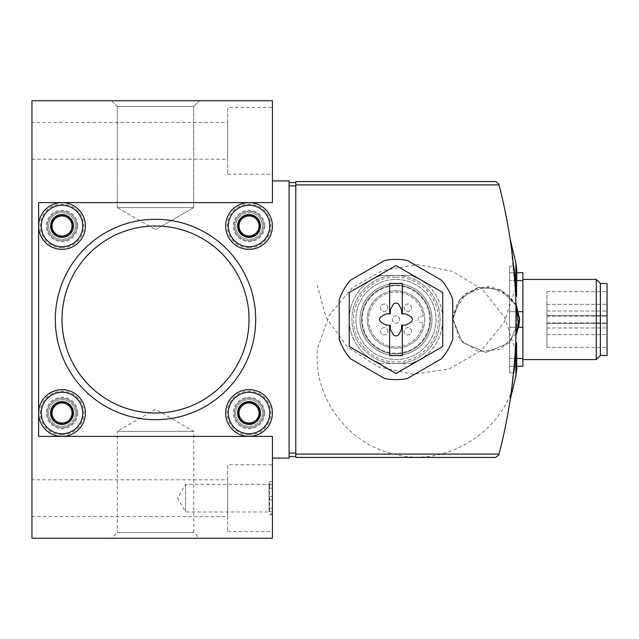 <?xml version="1.0" encoding="UTF-8"?>
<svg xmlns="http://www.w3.org/2000/svg" width="639" height="639" viewBox="0 0 639 639"><rect width="100%" height="100%" fill="white"/><g stroke="black" fill="none" stroke-linecap="round" stroke-linejoin="round"><path stroke-width="0.48" stroke-dasharray="3.19 2.4" d="M510.761 395.709L515.018 355.268L510.769 395.653M516 334.532L516.208 319.5C515.985 338.878 515.985 338.878 516.208 319.5C515.985 338.878 515.985 338.878 516.208 319.5C515.985 300.122 515.985 300.122 516.208 319.5C515.985 300.122 515.985 300.122 516.208 319.5C515.985 338.878 515.985 338.878 516.208 319.5C515.985 338.878 515.985 338.878 516.208 319.5C515.985 300.122 515.985 300.122 516.208 319.5C515.985 300.122 515.985 300.122 516.208 319.5C515.985 338.878 515.985 338.878 516.208 319.5C515.985 338.878 515.985 338.878 516.208 319.5C515.985 300.122 515.985 300.122 516.208 319.5C515.985 300.122 515.985 300.122 516.208 319.5C515.985 338.878 515.985 338.878 516.208 319.5C515.985 338.878 515.985 338.878 516.208 319.5C515.985 300.122 515.985 300.122 516.208 319.5C515.985 300.122 515.985 300.122 516.208 319.5L516 304.468M513.54 266.064C516.44 262.773 516.44 376.203 513.54 372.936C516.432 376.291 516.448 262.813 513.54 266.064C516.44 262.773 516.44 376.203 513.54 372.936C516.432 376.291 516.448 262.813 513.54 266.064L509.531 266.064L509.531 372.936L509.531 266.064L513.54 266.064M495.576 457.428L295.785 457.428L295.785 184.911L499.027 184.911A535.69 535.69 0 0 1 499.027 454.089L498.803 454.936M515.553 293.053L510.769 243.347M515.018 283.732C514.012 265.592 510.234 238.978 510.106 238.882C510.21 238.81 514.028 265.72 515.018 283.732L516.56 296.304M380.397 275.417L411.556 275.417A46.759 46.759 0 0 1 411.556 363.583L380.397 363.583A46.759 46.759 0 0 1 380.397 275.417L411.556 275.417M372.601 359.989A46.759 46.759 0 0 1 372.601 279.011M395.98 363.583A44.083 44.083 0 0 1 351.897 319.5A44.083 44.083 0 0 1 395.98 275.417A44.083 44.083 0 0 1 440.063 319.5A44.083 44.083 0 0 1 395.98 363.583M419.36 279.011A46.759 46.759 0 0 1 419.36 359.989M411.556 363.583L380.397 363.583M339.205 299.739A60.114 60.114 0 0 1 350.484 280.209L384.702 260.448A60.114 60.114 0 0 1 407.259 260.448L441.477 280.209A60.114 60.114 0 0 1 452.755 299.739L452.755 339.261A60.114 60.114 0 0 1 441.477 358.791L407.259 378.552A60.114 60.114 0 0 1 384.702 378.552L350.484 358.791A60.114 60.114 0 0 1 339.205 339.261L339.205 299.739M495.576 181.572L295.785 181.572L295.785 184.911M272.414 107.424L272.414 174.223L272.414 107.424L227.66 107.424L227.66 174.223L227.66 107.424M272.414 180.901L272.414 100.746L31.95 100.746L31.95 538.254L272.414 538.254L272.414 436.389L38.628 436.389L38.628 202.611L272.414 202.611L272.414 180.901L289.108 180.901L289.108 458.099L272.414 458.099M272.414 514.874L272.414 481.479L272.414 514.874L272.414 481.479L272.414 514.874L269.067 514.874L272.414 514.874L269.514 511.983L269.514 484.37L269.514 511.983L185.574 511.983L185.574 484.37L185.574 511.983L177.602 498.172L185.574 484.37L269.514 484.37L272.414 481.479L269.067 481.479L272.414 481.479M272.414 511.535L272.414 484.817L272.414 511.535L269.067 511.535L272.414 511.535M272.414 508.197L272.414 488.156L272.414 508.197L269.067 508.197L272.414 508.197M272.414 464.777L272.414 531.576L272.414 464.777L227.66 464.777L227.66 531.576L227.66 464.777M31.95 122.456L31.95 159.191L31.95 122.456L227.66 122.456L227.66 159.191L227.66 122.456M31.95 479.809L31.95 516.544L31.95 479.809L227.66 479.809L227.66 516.544L227.66 479.809M111.577 538.254L199.464 538.254L111.577 538.254L117.296 532.535L193.745 532.535L117.296 532.535L117.296 431.381L193.745 431.381L117.296 431.381L155.517 409.311L193.745 431.381L193.745 532.535L199.464 538.254M111.577 100.746L199.464 100.746L111.577 100.746L199.464 100.746L111.577 100.746L117.296 106.465L193.745 106.465L117.296 106.465L193.745 106.465L117.296 106.465L111.577 100.746M62.007 211.293A14.697 14.697 0 0 1 74.731 233.339A14.697 14.697 0 0 1 49.283 233.339A14.697 14.697 0 0 1 62.007 211.293A14.697 14.697 0 0 1 74.731 233.339A14.697 14.697 0 0 1 49.283 233.339A14.697 14.697 0 0 1 62.007 211.293M249.034 398.321A14.697 14.697 0 0 1 261.758 420.358A14.697 14.697 0 0 1 236.302 420.358A14.697 14.697 0 0 1 249.034 398.321A14.697 14.697 0 0 1 261.758 420.358A14.697 14.697 0 0 1 236.302 420.358A14.697 14.697 0 0 1 249.034 398.321M62.007 398.321A14.697 14.697 0 0 1 74.731 420.358A14.697 14.697 0 0 1 49.283 420.358A14.697 14.697 0 0 1 62.007 398.321A14.697 14.697 0 0 1 74.731 420.358A14.697 14.697 0 0 1 49.283 420.358A14.697 14.697 0 0 1 62.007 398.321M249.034 211.293A14.697 14.697 0 0 1 261.758 233.339A14.697 14.697 0 0 1 236.302 233.339A14.697 14.697 0 0 1 249.034 211.293A14.697 14.697 0 0 1 261.758 233.339A14.697 14.697 0 0 1 236.302 233.339A14.697 14.697 0 0 1 249.034 211.293M155.517 219.305A100.195 100.195 0 0 1 242.285 369.598A100.195 100.195 0 0 1 68.748 369.598A100.195 100.195 0 0 1 155.517 219.305M249.034 212.627A13.355 13.355 0 0 1 260.6 232.668A13.355 13.355 0 0 1 237.46 232.668A13.355 13.355 0 0 1 249.034 212.627M249.034 215.159A10.831 10.831 0 0 1 258.412 231.398A10.831 10.831 0 0 1 239.657 231.398A10.831 10.831 0 0 1 249.034 215.159A10.831 10.831 0 0 1 259.857 225.99A10.831 10.831 0 0 1 249.034 236.813A10.831 10.831 0 0 1 238.203 225.99A10.831 10.831 0 0 1 249.034 215.159M62.007 399.655A13.355 13.355 0 0 1 73.573 419.695A13.355 13.355 0 0 1 50.441 419.695A13.355 13.355 0 0 1 62.007 399.655M62.007 402.187A10.831 10.831 0 0 1 71.384 418.425A10.831 10.831 0 0 1 52.63 418.425A10.831 10.831 0 0 1 62.007 402.187A10.831 10.831 0 0 1 72.838 413.01A10.831 10.831 0 0 1 62.007 423.841A10.831 10.831 0 0 1 51.184 413.01A10.831 10.831 0 0 1 62.007 402.187M249.034 399.655A13.355 13.355 0 0 1 260.6 419.695A13.355 13.355 0 0 1 237.46 419.695A13.355 13.355 0 0 1 249.034 399.655M249.034 402.187A10.831 10.831 0 0 1 258.412 418.425A10.831 10.831 0 0 1 239.657 418.425A10.831 10.831 0 0 1 249.034 402.187A10.831 10.831 0 0 1 259.857 413.01A10.831 10.831 0 0 1 249.034 423.841A10.831 10.831 0 0 1 238.203 413.01A10.831 10.831 0 0 1 249.034 402.187M62.007 212.627A13.355 13.355 0 0 1 73.573 232.668A13.355 13.355 0 0 1 50.441 232.668A13.355 13.355 0 0 1 62.007 212.627M62.007 215.159A10.831 10.831 0 0 1 71.384 231.398A10.831 10.831 0 0 1 52.63 231.398A10.831 10.831 0 0 1 62.007 215.159A10.831 10.831 0 0 1 72.838 225.99A10.831 10.831 0 0 1 62.007 236.813A10.831 10.831 0 0 1 51.184 225.99A10.831 10.831 0 0 1 62.007 215.159M289.108 453.091L289.108 185.909L289.108 453.091L295.785 453.091L295.785 182.57L289.108 182.57L289.108 185.909L289.108 182.57M295.785 456.43L295.785 453.091L295.785 456.43L289.108 456.43M295.785 182.57L295.785 453.091M395.98 285.745A33.755 33.755 0 0 1 425.207 336.378A33.755 33.755 0 0 1 366.754 336.378A33.755 33.755 0 0 1 395.98 285.745A33.755 33.755 0 0 1 425.207 336.378A33.755 33.755 0 0 1 366.754 336.378A33.755 33.755 0 0 1 395.98 285.745M421.58 316.169L423.162 316.169A27.389 27.389 0 0 0 381.331 296.36A27.389 27.389 0 0 0 381.331 342.64A27.389 27.389 0 0 0 423.162 322.831L421.58 322.831A3.339 3.339 0 0 1 418.018 319.5A3.339 3.339 0 0 1 421.58 316.169L423.162 316.169A27.389 27.389 0 0 0 381.331 296.36A27.389 27.389 0 0 0 381.331 342.64A27.389 27.389 0 0 0 423.162 322.831L421.58 322.831A3.339 3.339 0 0 1 418.018 319.5A3.339 3.339 0 0 1 421.58 316.169M395.98 279.427A40.073 40.073 0 0 1 430.686 339.541A40.073 40.073 0 0 1 361.275 339.541A40.073 40.073 0 0 1 395.98 279.427M395.98 277.086A42.414 42.414 0 0 1 432.715 340.707A42.414 42.414 0 0 1 359.246 340.707A42.414 42.414 0 0 1 395.98 277.086M395.98 275.417A44.083 44.083 0 0 1 434.161 341.546A44.083 44.083 0 0 1 357.8 341.546A44.083 44.083 0 0 1 395.98 275.417M411.46 307.694A3.674 3.674 0 0 0 405.949 304.507A3.674 3.674 0 0 0 405.949 310.873A3.674 3.674 0 0 0 411.46 307.694A3.674 3.674 0 0 0 405.949 304.507A3.674 3.674 0 0 0 405.949 310.873A3.674 3.674 0 0 0 411.46 307.694M411.46 331.306A3.674 3.674 0 0 0 405.949 328.126A3.674 3.674 0 0 0 405.949 334.493A3.674 3.674 0 0 0 411.46 331.306A3.674 3.674 0 0 0 405.949 328.126A3.674 3.674 0 0 0 405.949 334.493A3.674 3.674 0 0 0 411.46 331.306M399.655 319.5A3.674 3.674 0 0 0 394.143 316.321A3.674 3.674 0 0 0 394.143 322.679A3.674 3.674 0 0 0 399.655 319.5A3.674 3.674 0 0 0 394.143 316.321A3.674 3.674 0 0 0 394.143 322.679A3.674 3.674 0 0 0 399.655 319.5M387.849 307.694A3.674 3.674 0 0 0 382.338 304.507A3.674 3.674 0 0 0 382.338 310.873A3.674 3.674 0 0 0 387.849 307.694A3.674 3.674 0 0 0 382.338 304.507A3.674 3.674 0 0 0 382.338 310.873A3.674 3.674 0 0 0 387.849 307.694M387.849 331.306A3.674 3.674 0 0 0 382.338 328.126A3.674 3.674 0 0 0 382.338 334.493A3.674 3.674 0 0 0 387.849 331.306A3.674 3.674 0 0 0 382.338 328.126A3.674 3.674 0 0 0 382.338 334.493A3.674 3.674 0 0 0 387.849 331.306M518.74 311.696L509.531 311.696L509.531 280.545L509.531 327.304L509.531 272.741L509.531 358.455L509.531 311.696L522.886 311.696L522.886 280.545L509.531 280.545L509.531 272.741L509.531 280.545L517.526 280.545M517.526 358.455L509.531 358.455L522.886 358.455L522.886 327.304L522.886 366.259L509.531 366.259L522.886 366.259L522.886 358.455L522.886 366.259L509.531 366.259L509.531 327.304L509.531 366.259L517.079 366.259M509.531 266.064L509.531 372.936L509.531 266.064M522.886 358.455L509.531 358.455L522.886 358.455L522.886 327.304L509.531 327.304L518.74 327.304M522.886 327.304L509.531 327.304L522.886 327.304L522.886 311.696L522.886 327.304L522.886 311.696L509.531 311.696L522.886 311.696L522.886 272.741L509.531 272.741L517.079 272.741M522.886 279.427L522.886 359.573L522.886 279.427L522.886 359.573L522.886 279.427L596.275 279.427L596.275 359.573L596.275 279.427L596.275 359.573L522.886 359.573M596.275 359.573L600.372 355.476L600.372 283.524L600.372 355.476L600.372 283.524L596.275 279.427M600.372 355.476L607.05 355.476L607.05 283.524L607.05 355.476L607.05 283.524L600.372 283.524M607.05 323.51L607.05 291.616L607.05 347.384L607.05 291.616L607.05 323.51L546.936 323.51L607.05 323.51M546.936 315.49L546.936 347.384L546.936 315.49L607.05 315.49L546.936 315.49L546.936 291.616L546.936 347.384L546.936 315.49L607.05 315.49L546.936 315.49M546.936 307.694L546.936 304.356L546.936 307.694M607.05 307.694L607.05 304.356L607.05 307.694M546.936 331.306L546.936 334.644L546.936 331.306M607.05 331.306L607.05 334.644L607.05 331.306M546.936 319.5L546.936 322.839L546.936 319.5M607.05 319.5L607.05 322.839L607.05 319.5M522.886 280.545L509.531 280.545L522.886 280.545L522.886 272.741L509.531 272.741L522.886 272.741L522.886 311.696M516.208 333.598L500.185 349.341L478.244 351.482L459.745 339.485L452.763 318.573L452.763 320.427L452.763 318.573L452.763 320.427L452.763 318.573L452.763 320.427L452.763 318.573L452.763 320.427L452.763 318.573L462.213 342.32L485.688 352.432L509.443 342.975L519.547 319.5L509.443 342.975L485.688 352.432L462.213 342.32L452.763 318.573L462.213 342.32L485.688 352.432L509.443 342.975L519.547 319.5L516.016 305.003L506.352 293.365L492.573 287.191L477.485 287.718L464.154 294.835L457.292 303.166L452.763 319.5L453.442 313.246L466.023 293.317L488.34 286.639L509.587 296.169L516.016 305.003L500.393 289.755L478.691 287.414L460.184 298.972L452.763 319.5L460.184 298.972L478.691 287.414L500.393 289.755L516.208 305.402M515.561 288.181L504.035 322.679L480.951 350.787L449.353 368.799L413.409 374.35L377.857 366.706L347.368 346.865L325.978 317.455L316.489 282.342M516.208 372.936C508.676 428.625 448.354 468.722 394.095 454.129C347.169 443.929 312.623 396.316 317.487 348.535L329.293 315.203L351.945 288.045L382.625 270.449L417.507 264.61L452.236 271.255L482.501 289.547L504.522 317.216L515.561 350.819M516.56 342.696L515.018 355.268M117.296 207.619L193.745 207.619L117.296 207.619L117.296 106.465L117.296 207.619L193.745 207.619L117.296 207.619L155.517 229.689L117.296 207.619M269.067 488.156L272.414 488.156L269.067 488.156L269.067 508.197L269.067 488.156M269.067 484.817L272.414 484.817L269.067 484.817L269.067 511.535L269.067 484.817M269.067 499.842L272.414 499.842L269.067 499.842L269.067 496.503L272.414 496.503L269.067 496.503L269.067 481.479L269.067 499.842M264.73 225.99A15.695 15.695 0 0 1 241.183 239.585A15.695 15.695 0 0 1 241.183 212.396A15.695 15.695 0 0 1 264.73 225.99M249.034 247.796A21.806 21.806 0 0 1 230.144 215.087A21.806 21.806 0 0 1 267.917 215.087A21.806 21.806 0 0 1 249.034 247.796M262.389 225.99A13.355 13.355 0 0 1 242.349 237.556A13.355 13.355 0 0 1 242.349 214.416A13.355 13.355 0 0 1 262.389 225.99A13.355 13.355 0 0 1 242.349 237.556A13.355 13.355 0 0 1 242.349 214.416A13.355 13.355 0 0 1 262.389 225.99M259.522 225.99A10.488 10.488 0 0 1 243.786 235.072A10.488 10.488 0 0 1 243.786 216.901A10.488 10.488 0 0 1 259.522 225.99M249.034 249.37A23.379 23.379 0 0 1 228.786 214.297A23.379 23.379 0 0 1 269.275 214.297A23.379 23.379 0 0 1 249.034 249.37M239.274 231.925L239.01 231.47M239.01 220.503L239.274 220.056M248.771 214.568L249.29 214.568M258.787 220.056L259.051 220.503M259.051 231.47L258.787 231.925M249.29 237.404L248.771 237.404M77.702 225.99A15.695 15.695 0 0 1 54.155 239.585A15.695 15.695 0 0 1 54.155 212.396A15.695 15.695 0 0 1 77.702 225.99M62.007 247.796A21.806 21.806 0 0 1 43.125 215.087A21.806 21.806 0 0 1 80.897 215.087A21.806 21.806 0 0 1 62.007 247.796M75.37 225.99A13.355 13.355 0 0 1 55.329 237.556A13.355 13.355 0 0 1 55.329 214.416A13.355 13.355 0 0 1 75.37 225.99A13.355 13.355 0 0 1 55.329 237.556A13.355 13.355 0 0 1 55.329 214.416A13.355 13.355 0 0 1 75.37 225.99M72.495 225.99A10.488 10.488 0 0 1 56.759 235.072A10.488 10.488 0 0 1 56.759 216.901A10.488 10.488 0 0 1 72.495 225.99M62.007 249.37A23.379 23.379 0 0 1 41.759 214.297A23.379 23.379 0 0 1 82.255 214.297A23.379 23.379 0 0 1 62.007 249.37M52.246 231.925L51.991 231.47M51.991 220.503L52.246 220.056M61.743 214.568L62.271 214.568M71.768 220.056L72.023 220.503M72.023 231.47L71.768 231.925M62.271 237.404L61.743 237.404M264.73 413.01A15.695 15.695 0 0 1 241.183 426.604A15.695 15.695 0 0 1 241.183 399.415A15.695 15.695 0 0 1 264.73 413.01M249.034 434.824A21.806 21.806 0 0 1 230.144 402.107A21.806 21.806 0 0 1 267.917 402.107A21.806 21.806 0 0 1 249.034 434.824M262.389 413.01A13.355 13.355 0 0 1 242.349 424.584A13.355 13.355 0 0 1 242.349 401.444A13.355 13.355 0 0 1 262.389 413.01A13.355 13.355 0 0 1 242.349 424.584A13.355 13.355 0 0 1 242.349 401.444A13.355 13.355 0 0 1 262.389 413.01M259.522 413.01A10.488 10.488 0 0 1 243.786 422.099A10.488 10.488 0 0 1 243.786 403.928A10.488 10.488 0 0 1 259.522 413.01M249.034 436.389A23.379 23.379 0 0 1 228.786 401.324A23.379 23.379 0 0 1 269.275 401.324A23.379 23.379 0 0 1 249.034 436.389M239.274 418.944L239.01 418.497M239.01 407.53L239.274 407.075M248.771 401.596L249.29 401.596M258.787 407.075L259.051 407.53M259.051 418.497L258.787 418.944M249.29 424.432L248.771 424.432M77.702 413.01A15.695 15.695 0 0 1 54.155 426.604A15.695 15.695 0 0 1 54.155 399.415A15.695 15.695 0 0 1 77.702 413.01M62.007 434.824A21.806 21.806 0 0 1 43.125 402.107A21.806 21.806 0 0 1 80.897 402.107A21.806 21.806 0 0 1 62.007 434.824M75.37 413.01A13.355 13.355 0 0 1 55.329 424.584A13.355 13.355 0 0 1 55.329 401.444A13.355 13.355 0 0 1 75.37 413.01A13.355 13.355 0 0 1 55.329 424.584A13.355 13.355 0 0 1 55.329 401.444A13.355 13.355 0 0 1 75.37 413.01M72.495 413.01A10.488 10.488 0 0 1 56.759 422.099A10.488 10.488 0 0 1 56.759 403.928A10.488 10.488 0 0 1 72.495 413.01M62.007 436.389A23.379 23.379 0 0 1 41.759 401.324A23.379 23.379 0 0 1 82.255 401.324A23.379 23.379 0 0 1 62.007 436.389M52.246 418.944L51.991 418.497M51.991 407.53L52.246 407.075M61.743 401.596L62.271 401.596M71.768 407.075L72.023 407.53M72.023 418.497L71.768 418.944M62.271 424.432L61.743 424.432M379.55 319.5A3.403 3.403 0 0 1 381.355 316.489L386.268 313.877L390.285 313.805L390.357 309.787L392.969 304.875A3.403 3.403 0 0 1 398.984 304.875L401.604 309.787L401.667 313.805L405.685 313.877L410.605 316.489A3.403 3.403 0 0 1 412.411 319.476M412.411 319.5A3.403 3.403 0 0 1 410.605 322.511L405.685 325.123L401.667 325.195L401.604 329.213L398.984 334.125A3.403 3.403 0 0 1 392.969 334.125L390.357 329.213L390.285 325.195L386.268 325.123L381.355 322.511A3.403 3.403 0 0 1 379.55 319.524M431.956 319.5A35.976 35.976 0 0 1 377.992 350.659A35.976 35.976 0 0 1 377.992 288.341A35.976 35.976 0 0 1 431.956 319.5A35.976 35.976 0 0 1 377.992 350.659A35.976 35.976 0 0 1 377.992 288.341A35.976 35.976 0 0 1 431.956 319.5M395.98 373.488L349.221 346.498L349.221 292.502L395.98 265.512L442.739 292.502L442.739 346.498L395.98 373.488M436.054 319.5A40.073 40.073 0 0 1 375.94 354.206A40.073 40.073 0 0 1 375.94 284.794A40.073 40.073 0 0 1 436.054 319.5A40.073 40.073 0 0 1 375.94 354.206A40.073 40.073 0 0 1 375.94 284.794A40.073 40.073 0 0 1 436.054 319.5M430.382 319.5A34.402 34.402 0 0 1 378.783 349.293A34.402 34.402 0 0 1 378.783 289.707A34.402 34.402 0 0 1 430.382 319.5A34.402 34.402 0 0 1 378.783 349.293A34.402 34.402 0 0 1 378.783 289.707A34.402 34.402 0 0 1 430.382 319.5M424.703 319.5A28.723 28.723 0 0 1 381.619 344.373A28.723 28.723 0 0 1 381.619 294.627A28.723 28.723 0 0 1 424.703 319.5A28.723 28.723 0 0 1 381.619 344.373A28.723 28.723 0 0 1 381.619 294.627A28.723 28.723 0 0 1 424.703 319.5M402.322 325.179L402.322 355.572L389.63 355.572L389.63 325.179M389.63 313.821L389.63 283.428L402.322 283.428L402.322 313.821M499.027 454.089L295.785 454.089M295.785 185.909L289.108 185.909M509.531 372.936L513.54 372.936L509.531 372.936M546.936 347.384L607.05 347.384L546.936 347.384M546.936 291.616L607.05 291.616L546.936 291.616M546.936 311.033L607.05 311.033L546.936 311.033M546.936 304.356L607.05 304.356L546.936 304.356M546.936 334.644L607.05 334.644L546.936 334.644M546.936 327.967L607.05 327.967L546.936 327.967M546.936 322.839L607.05 322.839L546.936 322.839M546.936 316.161L607.05 316.161L546.936 316.161M452.763 320.427L452.755 319.037L452.763 320.427M519.555 319.963L519.555 319.037M516.208 334.532L518.732 327.328L516.847 333.135M452.755 319.037L452.755 319.963L452.755 319.037M31.95 516.544L227.66 516.544M227.66 531.576L272.414 531.576M31.95 159.191L227.66 159.191M227.66 174.223L272.414 174.223M155.517 229.689L193.745 207.619L193.745 106.465L199.464 100.746L193.745 106.465L193.745 207.619L155.517 229.689"/><path stroke-width="0.96" d="M495.576 181.572L498.803 184.064L499.027 184.911L498.803 184.064L495.576 181.572L295.785 181.572L295.785 457.428L495.576 457.428L498.803 454.936L499.027 454.089L295.785 454.089M295.785 184.911L499.027 184.911A535.69 535.69 0 0 1 499.027 454.089M515.018 283.732C515.961 300.442 515.961 300.442 515.018 283.732L516.56 296.304L516.791 270.113L515.793 261.99L516.791 270.113M516.56 296.304L515.713 296.408L515.553 293.053M510.769 243.347L510.106 238.882L515.937 263.188L515.561 288.181M380.397 363.583A46.759 46.759 0 0 1 372.601 359.989M372.601 279.011A46.759 46.759 0 0 1 380.397 275.417M411.556 275.417A46.759 46.759 0 0 1 419.36 279.011M419.36 359.989A46.759 46.759 0 0 1 411.556 363.583M452.755 339.261L452.755 299.739A60.114 60.114 0 0 0 441.477 280.209L407.259 260.448A60.114 60.114 0 0 0 384.702 260.448L350.484 280.209A60.114 60.114 0 0 0 339.205 299.739L339.205 339.261A60.114 60.114 0 0 0 350.484 358.791L384.702 378.552A60.114 60.114 0 0 0 407.259 378.552L441.477 358.791A60.114 60.114 0 0 0 452.755 339.261M272.414 180.901L272.414 100.746L31.95 100.746L31.95 538.254L272.414 538.254L272.414 436.389L38.628 436.389L38.628 202.611L272.414 202.611L272.414 180.901L289.108 180.901L289.108 458.099L272.414 458.099M155.517 225.99A93.51 93.51 0 0 1 236.502 366.259A93.51 93.51 0 0 1 74.539 366.259A93.51 93.51 0 0 1 155.517 225.99M155.517 219.305A100.195 100.195 0 0 1 242.285 369.598A100.195 100.195 0 0 1 68.748 369.598A100.195 100.195 0 0 1 155.517 219.305M295.785 456.43L289.108 456.43M295.785 182.57L289.108 182.57M498.803 454.936L495.576 457.428M517.526 280.545L522.886 280.545L522.886 272.741L517.079 272.741M522.886 280.545L522.886 311.696L518.74 311.696M522.886 311.696L522.886 327.304L518.74 327.304M522.886 327.304L522.886 358.455L517.526 358.455M522.886 358.455L522.886 366.259L517.079 366.259M522.886 279.427L596.275 279.427L596.275 359.573L522.886 359.573M596.275 279.427L600.372 283.524L600.372 355.476L596.275 359.573M600.372 283.524L607.05 283.524L607.05 355.476L600.372 355.476M516 304.468L516.208 334.532L519.507 318.174L516.208 305.394L519.555 319.963L516.847 333.135M516.208 305.402L518.732 327.328L519.547 319.5L516.208 304.468L519.555 319.037L516.208 333.598M515.561 350.819L515.937 375.812L510.106 400.118M515.018 355.268L516.56 342.696L516.791 368.887L515.793 377.01L516.791 368.887M249.034 246.694A20.704 20.704 0 0 1 231.102 215.639A20.704 20.704 0 0 1 266.966 215.639A20.704 20.704 0 0 1 249.034 246.694M239.01 220.199L239.01 220.503A11.422 11.422 0 0 0 239.01 231.47L239.274 231.925A11.422 11.422 0 0 0 248.771 237.404L249.29 237.404A11.422 11.422 0 0 0 258.787 231.925L259.051 231.47A11.422 11.422 0 0 0 259.051 220.503L258.787 220.056A11.422 11.422 0 0 0 249.29 214.568L248.771 214.568A11.422 11.422 0 0 0 239.274 220.056L239.01 220.199M239.01 231.47L239.01 225.99A10.016 10.016 0 0 1 244.026 217.308L239.274 220.056L244.026 217.308A10.016 10.016 0 0 1 254.042 217.308L249.29 214.568L254.042 217.308A10.016 10.016 0 0 1 259.051 225.99L259.051 220.503L259.051 225.99A10.016 10.016 0 0 1 254.042 234.665L249.29 237.404L254.042 234.665A10.016 10.016 0 0 1 244.026 234.665L239.274 231.925L244.026 234.665A10.016 10.016 0 0 1 239.01 225.99L239.01 231.47M249.034 249.37A23.379 23.379 0 0 1 228.786 214.297A23.379 23.379 0 0 1 269.275 214.297A23.379 23.379 0 0 1 249.034 249.37M62.007 246.694A20.704 20.704 0 0 1 44.075 215.639A20.704 20.704 0 0 1 79.939 215.639A20.704 20.704 0 0 1 62.007 246.694M51.991 220.199L51.991 220.503A11.422 11.422 0 0 0 51.991 231.47L52.246 231.925A11.422 11.422 0 0 0 61.743 237.404L62.271 237.404A11.422 11.422 0 0 0 71.768 231.925L72.023 231.47A11.422 11.422 0 0 0 72.023 220.503L71.768 220.056A11.422 11.422 0 0 0 62.271 214.568L61.743 214.568A11.422 11.422 0 0 0 52.246 220.056L51.991 220.199M51.991 231.47L51.991 225.99A10.016 10.016 0 0 1 56.999 217.308L52.246 220.056L56.999 217.308A10.016 10.016 0 0 1 67.015 217.308L71.768 220.056L67.015 217.308A10.016 10.016 0 0 1 72.023 225.99L72.023 220.503L72.023 225.99A10.016 10.016 0 0 1 67.015 234.665L71.768 231.925L67.015 234.665A10.016 10.016 0 0 1 56.999 234.665L52.246 231.925L56.999 234.665A10.016 10.016 0 0 1 51.991 225.99L51.991 231.47M62.007 249.37A23.379 23.379 0 0 1 41.759 214.297A23.379 23.379 0 0 1 82.255 214.297A23.379 23.379 0 0 1 62.007 249.37M249.034 433.721A20.704 20.704 0 0 1 231.102 402.658A20.704 20.704 0 0 1 266.966 402.658A20.704 20.704 0 0 1 249.034 433.721M239.01 407.227L239.01 407.53A11.422 11.422 0 0 0 239.01 418.497L239.274 418.944A11.422 11.422 0 0 0 248.771 424.432L249.29 424.432A11.422 11.422 0 0 0 258.787 418.944L259.051 418.497A11.422 11.422 0 0 0 259.051 407.53L258.787 407.075A11.422 11.422 0 0 0 249.29 401.596L248.771 401.596A11.422 11.422 0 0 0 239.274 407.075L239.01 407.227M239.01 418.497L239.01 413.01A10.016 10.016 0 0 1 244.026 404.335L239.274 407.075L244.026 404.335A10.016 10.016 0 0 1 254.042 404.335L249.29 401.596L254.042 404.335A10.016 10.016 0 0 1 259.051 413.01L259.051 418.497L259.051 413.01A10.016 10.016 0 0 1 254.042 421.692L249.29 424.432L254.042 421.692A10.016 10.016 0 0 1 244.026 421.692L239.274 418.944L244.026 421.692A10.016 10.016 0 0 1 239.01 413.01L239.01 418.497M249.034 436.389A23.379 23.379 0 0 1 228.786 401.324A23.379 23.379 0 0 1 269.275 401.324A23.379 23.379 0 0 1 249.034 436.389M62.007 433.721A20.704 20.704 0 0 1 44.075 402.658A20.704 20.704 0 0 1 79.939 402.658A20.704 20.704 0 0 1 62.007 433.721M51.991 407.227L51.991 407.53A11.422 11.422 0 0 0 51.991 418.497L52.246 418.944A11.422 11.422 0 0 0 61.743 424.432L62.271 424.432A11.422 11.422 0 0 0 71.768 418.944L72.023 418.497A11.422 11.422 0 0 0 72.023 407.53L71.768 407.075A11.422 11.422 0 0 0 62.271 401.596L61.743 401.596A11.422 11.422 0 0 0 52.246 407.075L51.991 407.227M51.991 418.497L51.991 413.01A10.016 10.016 0 0 1 56.999 404.335L52.246 407.075L56.999 404.335A10.016 10.016 0 0 1 67.015 404.335L71.768 407.075L67.015 404.335A10.016 10.016 0 0 1 72.023 413.01L72.023 418.497L72.023 413.01A10.016 10.016 0 0 1 67.015 421.692L71.768 418.944L67.015 421.692A10.016 10.016 0 0 1 56.999 421.692L52.246 418.944L56.999 421.692A10.016 10.016 0 0 1 51.991 413.01L51.991 418.497M62.007 436.389A23.379 23.379 0 0 1 41.759 401.324A23.379 23.379 0 0 1 82.255 401.324A23.379 23.379 0 0 1 62.007 436.389M402.322 355.572L402.322 325.179L405.685 325.123L410.605 322.511C412.97 320.498 412.97 318.494 410.605 316.489L405.685 313.877L402.322 313.821L402.322 283.428L389.63 283.428L389.63 313.821L386.268 313.877L381.355 316.489C378.991 318.502 378.991 320.506 381.355 322.511L386.268 325.123L389.63 325.179L389.63 355.572L402.322 355.572M395.98 373.488L442.739 346.498L442.739 292.502L395.98 265.512L349.221 292.502L349.221 346.498L395.98 373.488M389.63 313.821L390.285 313.805L390.357 309.787L392.969 304.875A3.403 3.403 0 0 1 398.984 304.875L401.604 309.787L401.667 313.805L402.322 313.821M402.322 325.179L401.667 325.195L401.604 329.213L398.984 334.125A3.403 3.403 0 0 1 392.969 334.125L390.357 329.213L390.285 325.195L389.63 325.179M295.785 185.909L289.108 185.909M295.785 453.091L289.108 453.091M519.555 319.963L519.555 319.037M516.56 342.696L515.713 342.592"/></g></svg>
